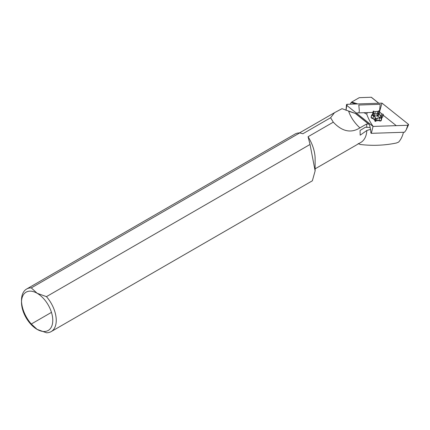 <?xml version="1.0" encoding="UTF-8"?>
<svg xmlns="http://www.w3.org/2000/svg" width="430" height="430" viewBox="0 0 430 430"><rect width="100%" height="100%" fill="white"/><g stroke="black" fill="none" stroke-linecap="round" stroke-linejoin="round"><path stroke-width="0.64" d="M372.676 115.53L373.046 114.165A4.547 3.214 -165 0 1 373.122 113.601A4.547 3.214 -165 0 1 373.697 112.585L373.095 115.353M371.719 114.928L371.192 117.589L371.649 115.014L373.046 114.165M371.821 115.24L373.589 115.842L372.977 118.589L374.772 120.196M375.68 118.664L375.051 121.013L375.454 121.147L376.083 118.798L375.68 118.664L375.234 117.299L374.605 119.647L375.019 121.276L374.605 119.647A4.547 3.214 -165 0 1 372.96 118.191L371.192 117.589L371.692 118.212L373.004 118.658M372.66 113.429L373.251 111.219L373.697 112.585M375.234 117.299A4.547 3.214 -165 0 1 373.589 115.842M378.851 120.642L380.185 121.093L380.846 120.862L379.072 120.26A4.547 3.214 -165 0 1 376.777 120.384L375.385 121.421L376.572 120.733L377.406 118.035L376.083 118.798M381.474 118.513L380.846 120.862L381.775 118.341L379.706 117.911L378.873 120.61M381.141 117.68L379.894 117.96L381.093 117.852M382.098 117.54L382.678 116.981L381.544 117.632M381.716 116.38L380.803 116.068L379.486 117.82L379.878 117.97M373.433 113.568L374.691 113.998A4.547 3.214 -165 0 1 376.986 113.875L378.314 113.111L378.943 110.763L379.346 110.897L377.545 115.88L378.717 113.246L379.158 114.611L377.647 116.197A3.069 2.171 -165 0 1 379.486 117.82M378.943 110.763L377.615 111.526L376.986 113.875L377.239 116.057L377.647 116.197M373.251 111.219L375.32 111.649L374.691 113.998L374.675 116.191A3.069 2.171 -165 0 1 377.239 116.057M373.089 114.853L374.261 116.052L373.175 114.536M372.853 114.278L372.622 113.568L372.697 114.176M379.706 117.911A4.547 3.214 -165 0 1 377.406 118.035M381.775 118.341L381.329 116.976L380.964 118.341M381.69 116.482L381.98 115.396A4.547 3.214 -165 0 1 381.904 115.955A4.547 3.214 -165 0 1 381.329 116.976M383.087 114.756L383.205 114.321L383.307 114.627L381.98 115.396M383.205 114.321L381.437 113.719L380.803 116.068A4.547 3.214 -165 0 0 379.158 114.611L379.792 112.262A4.547 3.214 -165 0 1 381.437 113.719M379.346 110.897L379.792 112.262M375.32 111.649A4.547 3.214 -165 0 1 377.615 111.526M407.817 125.275L408.231 124.125A0.984 0.693 -165 0 1 408.5 124.894A0.984 0.693 -165 0 1 407.79 125.275L373.041 126.42L371.31 133.338L370.864 132.983A31.637 16.152 52.4 0 0 370.526 129.36L370.155 127.463L365.435 127.237L360.071 130.451L360.173 135.138M407.79 125.275L406.113 130.027L404.506 132.246L371.31 133.338M408.231 124.125L381.985 103.135L379.588 111.644M383.2 115.208L396.267 125.657M346.005 110.317L346.795 105.436L373.041 126.42M346.795 105.436A0.984 0.693 -165 0 1 346.483 104.829A0.984 0.693 -165 0 1 347.236 104.28L381.985 103.135M356.207 112.961L372.907 112.413M51.466 312.368L31.299 324.01A24.569 14.185 60 0 1 21.521 301.339M310.035 144.464L308.068 136.729A29.487 17.023 60 0 1 315.125 158.858L315.125 170.898L310.035 144.464L46.445 296.641A24.569 14.185 60 0 1 51.159 331.605A24.569 14.185 60 0 1 46.445 332.755L37.136 329.385A22.113 12.766 60 0 1 21.5 302.301L21.5 300.296A24.569 14.185 60 0 1 26.59 289.046A24.569 14.185 60 0 1 31.299 287.896L299.731 132.918A24.569 14.185 60 0 0 295.023 134.069L26.59 289.046M315.125 170.898L312.373 180.756M21.5 302.301A22.113 12.766 60 0 1 37.136 293.271A22.113 12.766 60 0 1 52.772 320.355A22.113 12.766 60 0 1 37.136 329.385L31.299 324.01M46.445 296.641L37.136 293.271L31.299 287.896M355.556 113.488L369.354 124.517A69.988 9.186 -144.4 0 1 368.612 124.06A570.717 403.555 -165 0 1 366.494 124.076L359.915 127.877A49.144 34.749 -165 0 1 348.655 111.246L355.562 113.493L342.006 108.682L334.524 112.676L330.6 117.739L302.892 133.741L299.731 132.918M330.6 117.739L333.293 122.163L308.068 136.729M360.249 135.133L366.849 130.462A29.487 17.023 60 0 1 360.781 142.47L315.125 168.829M366.494 124.076A29.487 17.023 60 0 1 366.849 127.441M333.293 122.163C342.108 131.542 350.982 133.445 359.915 127.877M403.458 132.279A47.364 28.477 56.2 0 1 398.594 142.12L396.31 143.034C384.42 145.469 372.38 145.947 360.179 144.469L358.212 143.512M366.849 130.462L370.526 129.36M369.354 124.517A31.702 16.184 52.4 0 1 370.155 127.463M355.282 113.402L368.612 124.06M358.824 112.875L359.351 111.015L358.803 105.033L380.195 104.323L379.513 111.408M373.143 126.42A30.906 18.581 56.2 0 1 366.785 114.24L367.22 112.601M378.835 103.243L371.337 97.244L359.276 97.674L371.337 97.244M363.99 112.708L366.785 114.24M371.284 97.277L378.749 103.243M359.276 97.674L351.762 102.012L357.685 103.936M355.648 104.006L351.16 102.544A26.477 18.673 -159 0 0 350.294 104.184M351.16 102.544L351.762 102.012M372.708 115.428A4.547 3.214 -165 0 1 373.068 114.934M374.175 116.519A3.069 2.171 -165 0 1 374.369 116.369L374.261 116.052L374.675 116.191M373.39 111.649L373.552 111.047M382.238 117.46L382.743 116.895L383.307 114.627M346.972 105.581L347.236 104.28M371.692 118.212L371.02 117.363L371.649 115.014M372.96 114.213L373.122 113.601M376.417 120.76L378.878 120.631M382.206 117.476L381.609 117.825M372.751 114.337L372.665 114.068M372.654 114.041L373.245 111.144M375.019 121.281L375.385 121.416M381.775 118.417L381.147 120.766L380.19 121.093M381.496 117.481L381.904 115.955M382.743 116.895L383.377 114.547M406.113 130.027L408.5 124.894M345.994 110.311L346.483 104.829M312.39 180.783L51.159 331.605M334.175 112.88L299.473 132.918"/></g></svg>
